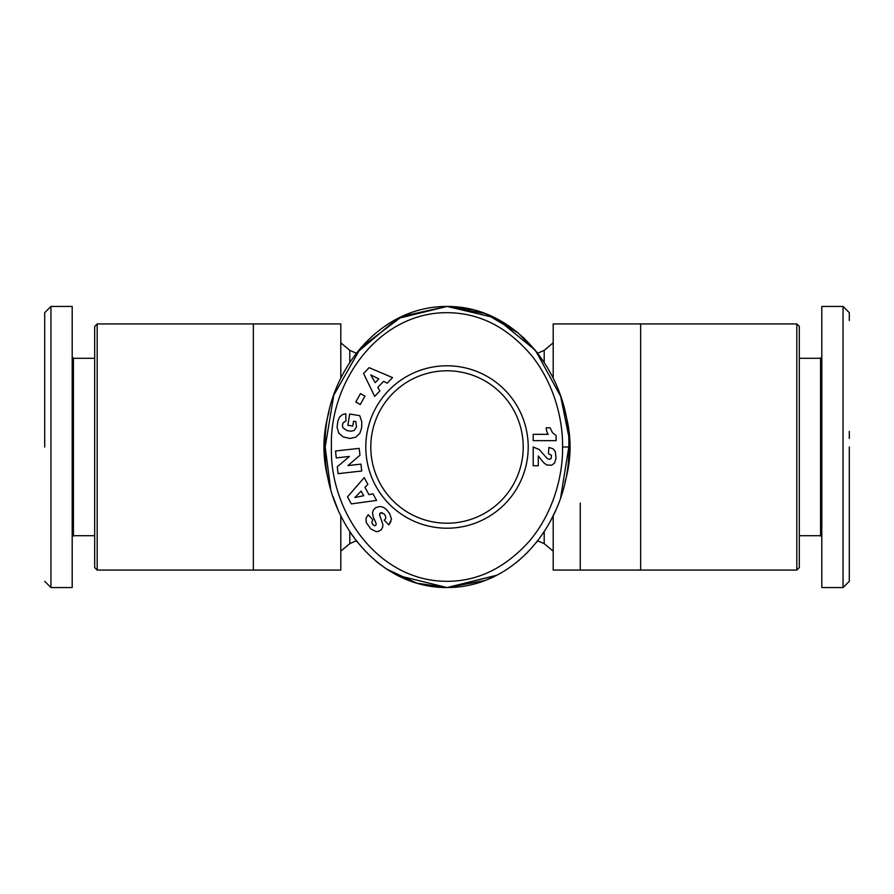 <?xml version="1.0" encoding="UTF-8"?>
<svg xmlns="http://www.w3.org/2000/svg" width="894" height="894" viewBox="0 0 894 894"><rect width="100%" height="100%" fill="white"/><g stroke="black" fill="none" stroke-linecap="round" stroke-linejoin="round"><path stroke-width="1.34" d="M518.419 333.138L485.319 313.582L447 306.441L494.807 317.716L517.749 332.579L537.719 353.197L523.225 337.362M849.3 531.639L849.3 581.312L843.053 587.559L843.053 306.441L821.809 306.441L821.809 357.041L820.569 358.293L799.325 358.293M849.3 447L849.3 581.301L849.3 447M44.7 447L44.7 312.699L44.7 447M44.7 312.688L50.947 306.441L50.947 587.559L72.19 587.559L72.19 523.213M562.572 447C563.03 467.338 557.409 507.602 529.796 540.669C505.211 568.193 477.184 581.737 445.726 581.301C377.156 580.541 329.473 510.887 331.428 447C329.216 381.827 379.469 310.676 449.626 312.721C481.14 313.559 508.764 328.21 532.489 356.661C557.934 389.382 562.952 427.254 562.572 447L568.819 447C570.607 515.112 519.962 587.447 447 587.559C374.362 587.749 323.092 514.631 325.181 447C322.969 379.358 374.508 306.251 447 306.441L397.495 318.577M357.589 542.457L356.281 540.803L349.811 543.63L340.804 551.185M796.822 323.941L799.325 326.433L799.325 567.567L796.822 570.059L796.822 323.941L553.196 323.941L553.196 378.151M553.196 515.849L553.196 570.059L640.652 570.059L640.652 323.941M340.804 378.14L340.804 323.941L253.348 323.941L253.348 570.059L340.804 570.059L340.804 515.849M97.178 570.059L94.675 567.567L94.675 326.433L97.178 323.941L97.178 570.059L253.348 570.059M97.178 323.941L253.348 323.941M329.037 482.067A123.059 123.059 0 0 1 329.037 411.944M564.963 411.955A123.059 123.059 0 0 1 564.963 482.045M799.325 535.707L820.569 535.707L820.569 358.293M94.675 358.293L73.431 358.293L73.431 535.707L94.675 535.707M528.209 447A81.209 81.209 0 0 1 447 528.209A81.209 81.209 0 0 1 365.791 447A81.209 81.209 0 0 1 447 365.791A81.209 81.209 0 0 1 528.209 447M370.786 447A76.213 76.213 0 0 0 447 523.213A76.213 76.213 0 0 0 523.213 447A76.213 76.213 0 0 0 447 370.786A76.213 76.213 0 0 0 370.786 447M396.97 318.845L356.281 353.197L349.811 350.37L340.804 342.815M375.871 561.108L385.895 568.595M386.644 569.087L416.861 583.19L447 587.559L496.874 575.233M518.375 560.896L527.639 552.347M536.266 542.647L537.719 540.803L544.189 543.63L553.196 551.185M397.316 575.334L447 587.559L496.192 575.591M375.815 561.052L379.972 564.36M820.569 535.707L821.809 536.959L821.809 587.559L821.809 306.441M73.431 358.293L72.19 357.041L72.19 306.441L72.19 587.559M843.053 587.559L821.809 587.559M484.917 580.575L447 587.559L416.827 583.179L386.588 569.053M357.242 542.021L351.554 534.344M337.887 509.491L333.06 496.706M330.59 488.426L325.181 447L333.741 395.26L360.863 347.61L402.166 316.308L447 306.441L472.624 309.592M496.807 318.733L535.405 350.303L560.583 396.198M560.683 396.5L568.293 434.071M447 306.441C519.291 306.117 571.043 379.302 568.819 447L560.639 497.645M555.945 509.893L550.402 521.291M527.795 552.19L518.285 560.974M50.947 306.441L72.19 306.441M843.053 306.441L849.3 312.688L849.3 320.521M849.3 431.389L849.3 438.462M44.7 381.313L44.7 380.084M347.52 496.841L364.193 477.608L367.87 484.38L364.976 487.308L368.965 494.661L372.977 493.79L376.564 500.405L351.353 503.903L347.52 496.841M337.049 427.254L337.887 420.973L339.631 416.917L342.625 414.537L345.788 413.732L345.911 420.94L343.039 422.907L342.424 425.756L342.95 427.813L347.118 430.651L351.186 431.165L354.058 430.506L356.527 426.818L355.778 421.555L353.555 421.197L352.772 426.047L347.867 425.265L349.688 414.034L359.723 415.654L361.791 421.823L361.645 427.835L359.857 433.311L355.756 437.2L349.912 438.462L343.106 436.898L338.804 433.165L337.049 427.254M369.11 367.669L392.544 377.592L387.236 383.18L383.56 381.336L377.804 387.393L379.861 390.946L374.675 396.4L363.579 373.48L369.11 367.669M355.823 402.032L360.461 393.606L364.942 396.064L360.316 404.49L355.823 402.032M337.284 466.824L349.386 456.443L336.278 457.907L335.507 451.012L359.187 448.363L359.969 455.258L347.945 465.573L360.952 464.12L361.724 471.004L338.044 473.664L337.284 466.824M370.842 528.957L366.328 522.677L365.992 518.285L368.194 514.676L372.876 519.816L371.781 522.197L372.753 524.554L374.396 525.717L375.838 525.393L376.173 523.549L372.999 516.285L372.507 512.81L373.312 510.116L375.916 507.524L380.173 506.462L383.381 507.3L386.107 509.211L389.616 513.469L391.471 519.135L388.901 524.901L384.208 520.152C386.242 518.866 386.253 516.844 384.275 514.095L381.034 512.687L379.514 514.765L382.811 524.208L382.777 526.857L381.291 529.673L378.732 531.315L376.229 531.639L370.842 528.957M551.084 458.6L551.486 455.292L548.402 453.705L548.916 447.447L553.028 448.788L555.308 451.582L556.023 458.242L554.638 462.936L551.754 465.193L546.793 465.014L543.731 462.757L538.3 455.985L538.3 465.729L533.204 465.729L533.204 447L539.306 449.593L547.307 458.577L549.318 459.36L551.084 458.6M533.204 434.328L548.201 434.328A12.516 12.516 0 0 1 546.2 427.779L550.056 427.779L552.537 432.718L556.09 435.49L556.09 440.653L533.204 440.653L533.204 434.328M379.682 513.916L380.397 513M381.034 512.687L382.151 512.653M384.275 514.095C386.253 516.844 386.242 518.866 384.208 520.152M388.901 524.901L390.98 521.358M361.187 491.108L354.896 497.5L363.679 495.701L361.187 491.108M378.777 378.9L370.764 374.888L375.178 382.688L378.777 378.9M537.719 353.197L544.189 350.37L544.189 362.26M349.811 362.26L349.811 350.37M544.189 531.74L544.189 543.63M349.811 543.63L349.811 531.74M580.24 570.059L580.24 503.143M544.189 350.37L553.196 342.815M796.822 570.059L640.652 570.059M73.431 535.707L72.19 536.959M44.7 581.312L50.947 587.559"/></g></svg>
